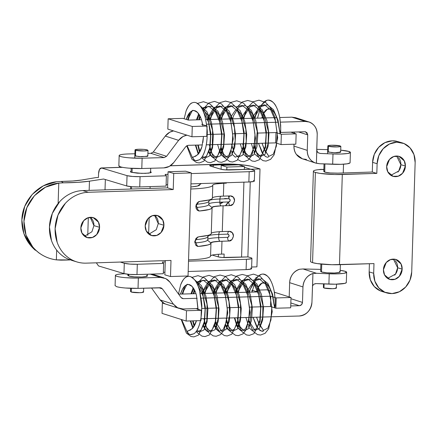 <?xml version="1.0" encoding="UTF-8"?>
<svg xmlns="http://www.w3.org/2000/svg" width="437" height="437" viewBox="0 0 437 437"><rect width="100%" height="100%" fill="white"/><g stroke="black" fill="none" stroke-linecap="round" stroke-linejoin="round"><path stroke-width="0.66" d="M340.778 146.406A6.5 0.847 -178.2 0 1 335.266 146.958A6.5 0.847 -178.2 0 1 328.416 146.258L328.231 152.054L334.616 152.748L340.658 152.098L340.09 151.726L340.232 152.382L336.823 152.742L331.852 152.611L327.663 151.688M318.049 152.688L320.277 153.453L318.18 152.781L320.277 153.453L332.994 153.966L341.144 154.015L347.475 153.513L350.337 152.589L348.983 151.486L340.718 150.159A16.256 2.114 -178.2 0 1 348.983 151.486A16.256 2.114 -178.2 0 1 350.392 152.48A16.256 2.114 -178.2 0 1 332.994 153.966L320.277 153.453L318.049 152.688L316.792 150.896L316.404 163.252L319.955 163.76L332.666 164.274L332.994 153.966L332.666 164.274A16.256 2.114 1.8 0 0 350.07 162.788M306.463 159.434L302.999 158.964M316.749 149.361L327.728 149.623L316.749 149.361M302.393 158.8L296.33 154.365C294.642 151.961 293.844 149.203 293.943 146.089L294.003 144.215L293.943 146.089L307.255 150.355C307.156 153.491 307.959 156.266 309.669 158.675C311.379 161.084 313.624 162.608 316.404 163.252L317.207 134.629C317.328 130.892 316.213 127.735 313.87 125.162C311.526 122.589 308.637 121.349 305.206 121.448L280.428 122.141L305.206 121.448L309.128 122.032C314.394 124.195 317.087 128.391 317.207 134.629L316.721 150.088L317.59 152.294M294.347 133.28L294.385 132.05L294.347 133.28M188.309 120.082L201.441 119.716L188.309 120.082L182.95 118.378L188.309 120.082M205.756 119.591L276.796 117.602L205.756 119.591M308.161 121.721L295.631 117.706L291.894 117.176L279.735 117.52L291.894 117.176L299.028 119.465M307.741 134.891L307.255 150.355L307.741 134.891L298.504 131.93L307.741 134.891L306.943 132.64L304.879 131.755L280.45 132.438L304.879 131.755L305.769 131.881L307.741 134.891M278.112 122.207L206.575 124.212L278.112 122.207M202.626 124.321L201.714 124.348L207.078 126.053L206.75 136.36L207.078 126.053L192.28 126.468L191.952 136.776L206.75 136.36L191.952 136.776L192.28 126.468L168.152 118.793L167.824 129.101L191.952 136.776L167.824 129.101L168.152 118.793L182.95 118.378L168.152 118.793L192.28 126.468L207.078 126.053L201.714 124.348L202.626 124.321M207.204 134.492L224.427 134.012L207.204 134.492M235.155 133.711L235.543 133.7M268.493 132.772L257.377 133.088M277.184 132.531L257.77 133.077M291.894 117.176L305.206 121.448L291.894 117.176M350.01 162.897L347.153 163.82L340.822 164.323L319.955 163.76L315.498 163.001C310.133 160.887 307.386 156.67 307.255 150.355L293.943 146.089C294.074 152.409 296.821 156.621 302.191 158.735M327.903 145.778A6.5 0.847 -178.2 0 1 333.42 145.226A6.5 0.847 -178.2 0 1 340.27 145.931L340.418 146.581L337.003 146.947L328.416 146.258L328.089 151.404M289.201 296.931L289.649 282.673C289.747 279.56 290.72 276.752 292.561 274.25C294.407 271.748 296.728 270.088 299.531 269.268L303.021 268.963L320.714 269.383L303.021 268.963L299.531 269.268C293.56 271.464 290.266 275.933 289.649 282.673L302.961 286.945L302.475 302.404L301.535 304.709L299.416 305.709L290.736 305.955L299.416 305.709L290.829 302.961L299.416 305.709C301.208 305.458 302.224 304.354 302.475 302.404L302.961 286.945C303.584 280.155 306.911 275.676 312.941 273.507C310.112 274.31 307.768 275.966 305.905 278.473C304.043 280.986 303.059 283.81 302.961 286.945L289.649 282.673L289.201 296.931M162.034 313.362L162.356 303.054L163.443 303.027L162.356 303.054L162.034 313.362L186.162 321.042L186.49 310.729L179.94 308.648L186.49 310.729L186.162 321.042L200.96 320.627L201.288 310.314L186.49 310.729L201.288 310.314L200.96 320.627L186.162 321.042L162.034 313.362M171.659 306.015L162.356 303.054L171.659 306.015M195.923 308.609L201.288 310.314L195.923 308.609L198.076 308.549L195.923 308.609M315.41 283.635L313.913 284.181L312.548 285.869L311.947 302.142C310.936 310.363 306.648 314.99 299.088 316.017L201.02 318.77L299.088 316.017C302.524 315.924 305.496 314.52 308.003 311.81C310.516 309.101 311.827 305.878 311.947 302.142L312.941 273.507L312.548 285.869L313.913 284.181L316.191 283.597L328.903 284.11L329.225 273.802L316.514 273.289L312.941 273.507L316.514 273.289L303.021 268.963L316.514 273.289L329.225 273.802L328.903 284.11A16.256 2.114 1.8 0 0 346.317 282.548L346.639 272.24M270.519 306.517L275.884 308.227L276.206 297.919L291.004 297.504L290.681 307.812L291.004 297.504L274.403 292.222L291.004 297.504L276.206 297.919L275.884 308.227L270.519 306.517L270.842 296.21L270.519 306.517L252.302 307.031M251.909 307.042L263.025 306.73M229.687 307.664L230.075 307.653M218.964 307.965L201.736 308.446L218.959 307.965M340.194 270.345A16.256 2.114 -178.2 0 1 345.214 271.322A16.256 2.114 -178.2 0 1 346.639 272.267A16.256 2.114 -178.2 0 1 329.225 273.802L337.375 273.852L343.706 273.349L346.568 272.426L345.214 271.322L340.194 270.345M316.191 283.597L335.436 284.197L344.924 283.351L346.317 282.553M290.966 298.717L302.475 302.404L290.966 298.717M135.262 155.414L135.404 156.069L141.79 156.763L147.832 156.107L147.264 155.741L147.406 156.391L139.026 156.621L134.836 155.698M246.266 133.394L233.118 133.766L246.266 133.394M186.889 135.164L183.037 136.497L178.607 140.343L166.563 156.315L164.214 157.582L142.118 158.205L141.796 168.513L163.897 167.89L169.305 166.415L173.74 162.569L185.785 146.597L188.129 145.324L202.391 144.926L188.129 145.324L185.785 146.597L173.74 162.569C171.107 165.907 167.824 167.682 163.897 167.89L141.796 168.513L142.118 158.205A16.251 2.114 -178.2 0 1 120.596 156.479C122.436 157.069 125.463 157.533 129.669 157.872L142.118 158.205L164.214 157.582L150.902 153.316L153.25 152.049L165.295 136.071L169.725 132.231L173.511 130.909C170.233 131.526 167.491 133.247 165.295 136.071L178.607 140.343C180.82 137.491 183.584 135.765 186.894 135.164M206.302 144.816L275.66 142.872L275.987 132.564L275.66 142.872L281.024 144.576L295.822 144.161L296.144 133.853L295.822 144.161L281.024 144.576L281.346 134.268L281.024 144.576L275.66 142.872L206.302 144.816M119.225 155.741A16.251 2.114 -178.2 0 1 128.713 153.939L134.896 153.764L128.713 153.939C124.638 154.053 121.803 154.359 120.219 154.851C118.64 155.348 118.76 155.889 120.596 156.479M147.919 153.398L150.902 153.316L153.25 152.049L166.563 156.315L178.607 140.343L165.295 136.071L153.25 152.049L166.563 156.315L164.214 157.582L150.902 153.316L147.919 153.398M118.902 166.055A16.251 2.114 1.8 0 0 141.796 168.513L129.368 168.179C125.168 167.846 122.141 167.382 120.295 166.792L118.853 165.716M290.785 132.149L296.144 133.853L281.346 134.268L275.987 132.564L281.346 134.268L296.144 133.853L290.785 132.149M155.752 216.359C157.517 218.314 158.358 220.718 158.265 223.564L163.924 225.257L161.1 232.473L156.828 235.385L151.573 235.521L146.324 231.026L145.204 225.858C145.111 228.704 145.953 231.107 147.717 233.058C149.481 235.013 151.655 235.947 154.239 235.865C156.823 235.783 159.063 234.707 160.953 232.637C162.843 230.567 163.831 228.103 163.924 225.257C164.012 222.411 163.176 220.013 161.411 218.058C159.647 216.102 157.473 215.168 154.889 215.25C152.3 215.332 150.066 216.408 148.176 218.478C146.28 220.554 145.292 223.012 145.204 225.858L148.028 218.642L152.294 215.731L157.549 215.594L162.804 220.09L163.924 225.257L158.265 223.564L154.567 215.266M91.404 218.418C93.168 220.374 94.004 222.777 93.917 225.623L99.57 227.316L96.746 234.532L92.48 237.444L87.225 237.581L81.97 233.09L80.85 227.917C80.763 230.763 81.599 233.167 83.363 235.117C85.128 237.073 87.302 238.007 89.885 237.925C92.475 237.843 94.709 236.767 96.599 234.696C98.494 232.626 99.483 230.162 99.57 227.316C99.663 224.471 98.822 222.072 97.058 220.117C95.293 218.161 93.119 217.227 90.535 217.309C87.952 217.391 85.712 218.467 83.822 220.538C81.932 222.613 80.943 225.071 80.85 227.917L83.675 220.701L87.946 217.79L93.201 217.653L98.451 222.149L99.57 227.316L93.917 225.623L90.219 217.326M228.458 195.973A8.128 7.238 -73.3 0 1 228.862 198.174A8.128 7.238 106.7 0 0 228.458 195.973M228.087 198.731A3.25 0.421 1.8 0 0 224.531 198.562L224.514 198.846A4.878 4.343 106.7 0 0 224.531 198.562A3.25 0.421 -178.2 0 1 228.087 198.731M228.507 195.967A8.128 7.238 -73.3 0 1 228.895 197.917M198.485 210.885L199.567 211L197.458 210.355M196.262 208.799L195.831 206.461L197.136 202.932L199.873 201.337A39.008 5.069 1.8 0 0 212.387 198.048L212.792 185.162A39.008 5.069 -178.2 0 1 190.778 188.997L188.041 275.976L170.496 276.539L170.998 260.43L86.171 263.145C81.905 263.282 77.83 262.517 73.946 260.845C70.062 259.174 66.659 256.721 63.747 253.498C60.836 250.27 58.629 246.512 57.132 242.224L55.111 228.742L57.984 215.102L65.321 203.385C68.445 199.966 72.007 197.289 76.005 195.366C80.004 193.444 84.133 192.411 88.4 192.275L173.227 189.56L173.735 173.456L191.28 172.894L188.549 259.868A39.008 5.069 1.8 0 0 210.563 256.038L210.967 243.152A39.008 5.069 -178.2 0 1 198.453 246.435L195.809 245.266L194.722 241.896L196.022 238.367L198.759 236.772A39.008 5.069 1.8 0 0 211.273 233.484L212.082 207.717C212.491 206.706 216.162 206.067 223.088 205.8L230.037 205.576L233.189 204.063L234.576 200.605L233.402 197.229L230.343 195.913L223.394 196.131L223.799 183.245L226.361 183.163L226.377 182.726L226.361 183.163L225.039 182.77L226.361 183.163L223.799 183.245L223.394 196.131C216.468 196.404 212.797 197.043 212.387 198.048L212.792 185.162C213.201 184.157 216.872 183.518 223.799 183.245L215.823 183.928C213.84 184.272 212.83 184.687 212.792 185.162C212.715 186.124 210.694 186.954 206.728 187.642C202.763 188.336 197.442 188.784 190.778 188.997L191.28 172.894L173.735 173.456L168.076 171.757L185.627 171.195L191.28 172.894L185.627 171.195L168.076 171.757L167.568 187.866L82.746 190.581C78.474 190.718 74.345 191.745 70.346 193.673C66.348 195.596 62.786 198.267 59.667 201.686L52.331 213.403L49.452 227.043L51.479 240.525C52.975 244.813 55.177 248.571 58.094 251.799C61.005 255.028 64.403 257.475 68.287 259.146L74.257 260.976M165.284 260.616L164.836 274.84L165.284 260.616M201.337 183.54L197.464 186.042L190.838 186.987L195.754 186.397C198.398 185.938 199.747 185.386 199.796 184.747A32.507 4.223 -178.2 0 1 201.37 183.54M218.418 254.268L218.331 256.907L218.418 254.268M238.76 164.798L221.209 165.361L238.76 164.798L244.414 166.497L244.321 169.49L244.414 166.497L226.869 167.06L244.414 166.497L238.76 164.798M221.084 169.288L221.209 165.361L221.084 169.288M228.529 195.967L228.901 197.89M225.437 205.723A8.128 7.238 -73.3 0 0 228.294 201.943L225.465 205.723M221.51 254.121L221.57 254.121C214.643 254.389 210.978 255.028 210.563 256.038L210.967 243.152C211.382 242.142 215.048 241.503 221.98 241.235L221.57 254.121L224.132 254.039L224.023 257.568L224.132 254.039L221.57 254.121L221.98 241.235L228.928 241.011L232.074 239.498L233.467 236.04L232.287 232.664L229.228 231.348L222.28 231.566L223.088 205.8L222.28 231.566C215.354 231.839 211.683 232.479 211.273 233.484L212.082 207.717A39.008 5.069 -178.2 0 1 199.567 211L196.918 209.831L195.831 206.461L196.262 204.39M226.776 169.949L226.869 167.06L221.209 165.361L226.869 167.06L226.776 169.949M243.922 182.153L241.568 257.114L243.922 182.153M213.627 254.793L213.595 254.798C211.612 255.142 210.601 255.558 210.563 256.038C210.487 256.994 208.465 257.825 204.5 258.513C200.534 259.207 195.219 259.654 188.549 259.868L188.041 275.976L170.496 276.539L164.836 274.84L170.496 276.539L170.998 260.43L86.171 263.145A35.758 31.857 -73.3 0 1 73.716 260.742A35.758 31.857 -73.3 0 1 55.974 221.674A35.758 31.857 -73.3 0 1 88.4 192.275L82.746 190.581L167.568 187.866L173.227 189.56L88.4 192.275L82.746 190.581A35.758 31.857 106.7 0 0 49.452 227.043A35.758 31.857 106.7 0 0 68.057 259.048M173.735 173.456L173.227 189.56L167.568 187.866L168.076 171.757L173.735 173.456M219.915 198.993L228.83 198.709C228.977 196.792 229.485 195.858 230.343 195.913L221.428 196.197C220.57 196.147 220.062 197.076 219.915 198.993C212.748 199.277 209.083 199.944 208.913 200.998C209.083 199.944 212.748 199.277 219.915 198.993L219.811 202.216C212.644 202.5 208.979 203.167 208.81 204.221C208.979 203.167 212.644 202.5 219.811 202.216L228.726 201.932L229.775 201.424L230.239 200.272L229.846 199.146L228.83 198.709L219.915 198.993L219.811 202.216C219.844 204.183 220.281 205.401 221.127 205.86L215.113 206.477C213.13 206.821 212.12 207.236 212.082 207.717C212.027 208.411 210.913 209.044 208.739 209.618L199.512 210.984L208.913 209.531C211.082 208.93 212.098 208.263 211.956 207.531C211.879 207.116 212.666 206.756 214.327 206.455L221.127 205.86C215.151 206.095 212.098 206.652 211.956 207.531C212.016 209.044 207.87 210.197 199.512 210.984L198.398 210.858M209.296 199.884L208.924 201.135A35.637 4.632 -178.2 0 0 208.913 200.998C208.962 202.386 205.166 203.44 197.508 204.161L198.371 201.834L197.508 204.161L196.672 204.718L196.3 205.871L196.595 206.969L197.409 207.384A35.637 4.632 1.8 0 0 208.82 204.363L208.924 201.135A35.637 4.632 -178.2 0 1 197.508 204.161C195.995 205.363 195.962 206.433 197.409 207.384C197.486 209.35 198.19 210.552 199.512 210.984C198.19 210.552 197.486 209.35 197.409 207.384C205.062 206.663 208.864 205.608 208.81 204.221M212.387 198.048C212.333 198.748 211.218 199.381 209.044 199.949L199.873 201.337L198.169 201.96M223.138 202.02L219.991 203.533A4.878 4.343 106.7 0 0 223.05 202.113M222.22 231.572L229.228 231.348C228.371 231.293 227.863 232.227 227.715 234.145C227.863 232.227 228.371 231.293 229.228 231.348A4.878 4.343 106.7 0 1 230.479 231.506A4.878 4.343 106.7 0 1 233.467 236.04C232.506 239.563 230.993 241.219 228.928 241.011C228.081 240.552 227.644 239.334 227.611 237.367C227.644 239.334 228.081 240.552 228.928 241.011L220.013 241.295C219.166 240.836 218.729 239.618 218.697 237.652L227.611 237.367C229.381 236.237 229.414 235.161 227.715 234.145L218.8 234.429C211.634 234.713 207.968 235.379 207.799 236.433C207.968 235.379 211.634 234.713 218.8 234.429L218.697 237.652C211.535 237.936 207.865 238.602 207.695 239.656C207.865 238.602 211.535 237.936 218.697 237.652L227.611 237.367L228.66 236.859L229.125 235.707L228.731 234.582L227.715 234.145L218.8 234.429L218.697 237.652A3.25 1.415 -91.8 0 0 220.013 241.295L213.212 241.89C211.552 242.191 210.765 242.551 210.842 242.967C210.984 243.699 209.968 244.365 207.799 244.966L198.403 246.419L207.624 245.053C209.798 244.48 210.913 243.846 210.967 243.152C211.005 242.672 212.016 242.256 214.004 241.912L220.013 241.295C214.043 241.53 210.984 242.087 210.842 242.967L207.75 240.355L210.842 242.967C210.902 244.48 206.756 245.632 198.403 246.419L196.12 245.594M197.267 237.264L196.393 239.596C204.052 238.875 207.854 237.821 207.799 236.433A35.637 4.632 -178.2 0 1 207.81 236.575A35.637 4.632 -178.2 0 1 196.393 239.596L195.558 240.153L195.186 241.306L195.486 242.404L196.295 242.819A35.637 4.632 1.8 0 0 207.706 239.798L207.75 240.355M195.809 245.266L194.722 241.896L196.022 238.367L198.759 236.772L207.93 235.385C210.104 234.816 211.218 234.183 211.273 233.484C211.311 233.003 212.322 232.593 214.305 232.249L214.332 232.244M222.28 231.566L220.314 231.632L222.28 231.566M197.082 246.233L198.403 246.419C197.076 245.987 196.371 244.786 196.295 242.819C203.948 242.098 207.75 241.044 207.695 239.656M219.833 231.676A3.25 1.415 -91.8 0 0 218.8 234.429C218.953 232.511 219.456 231.583 220.314 231.632M197.213 237.318L196.393 239.596C194.88 240.798 194.847 241.869 196.295 242.819C196.371 244.786 197.076 245.987 198.403 246.419L197.284 246.293M208.864 204.92L211.956 207.531L208.864 204.92L208.82 204.358M223.088 205.8L230.037 205.576A3.25 1.415 88.2 0 1 228.726 201.932L219.811 202.216M231.036 195.945L231.594 196.071A4.878 4.343 106.7 0 1 234.576 200.605C233.62 204.128 232.107 205.783 230.037 205.576C229.196 205.117 228.753 203.899 228.726 201.932C230.496 200.802 230.528 199.725 228.83 198.709M231.594 196.071A4.878 4.343 106.7 0 0 230.343 195.913M225.366 205.723A8.128 7.238 106.7 0 0 228.234 201.943A8.128 7.238 -73.3 0 1 225.366 205.723M219.997 204.079A3.25 1.415 88.2 0 1 219.991 203.533A3.25 1.415 -91.8 0 0 219.997 204.079M84.549 236.215L91.928 231.752L93.917 225.623M148.902 234.156L156.277 229.693L158.265 223.564M398.358 157.478C400.123 159.434 400.958 161.837 400.871 164.683L405.394 166.038L402.57 173.254L398.304 176.166L393.049 176.302L387.794 171.812L386.674 166.639C386.587 169.485 387.422 171.888 389.187 173.839C390.951 175.794 393.125 176.728 395.714 176.646C398.298 176.564 400.532 175.488 402.428 173.418C404.318 171.348 405.307 168.884 405.394 166.038C405.487 163.192 404.646 160.794 402.881 158.839C401.117 156.883 398.943 155.949 396.359 156.031C393.775 156.113 391.536 157.189 389.646 159.265C387.756 161.335 386.767 163.793 386.674 166.639L389.498 159.429L393.77 156.512L399.025 156.375L404.274 160.871L405.394 166.038L400.871 164.683L396.665 156.025M395.119 260.567C396.883 262.522 397.719 264.92 397.632 267.766L402.155 269.126L399.331 276.337L395.064 279.254L389.809 279.385L384.555 274.895L383.435 269.722C383.347 272.568 384.183 274.971 385.947 276.927C387.712 278.882 389.886 279.817 392.475 279.735C395.059 279.653 397.293 278.571 399.189 276.501C401.079 274.431 402.067 271.972 402.155 269.126C402.248 266.28 401.406 263.877 399.642 261.921C397.878 259.971 395.704 259.032 393.12 259.114C390.536 259.201 388.296 260.277 386.406 262.347C384.516 264.418 383.528 266.876 383.435 269.722L386.259 262.511L390.531 259.594L395.785 259.463L401.035 263.953L402.155 269.126L397.632 267.766L393.426 259.114M397.927 141.599L392.268 140.823L384.942 142.648L378.633 147.384L374.296 154.31L372.597 162.367L372.297 172.036L337.779 173.139C332.218 173.227 327.881 172.894 324.762 172.145L324.899 163.957L324.642 172.107M313.389 171.233L310.554 261.43A20.157 2.622 1.8 0 0 312.559 262.642L315.394 172.446A20.157 2.622 -178.2 0 1 313.389 171.222A20.157 2.622 -178.2 0 1 318.344 169.676C315.694 169.988 314.099 170.397 313.564 170.9C313.029 171.402 313.64 171.921 315.394 172.446L312.559 262.642A20.157 2.622 1.8 0 0 339.467 264.696L342.308 174.494L376.82 173.391L377.126 163.728L378.824 155.665L383.156 148.744L389.471 144.008L396.796 142.178L404.023 143.538L410.048 147.881L413.954 154.545L415.15 162.509L411.709 272.038L410.01 280.095L405.673 287.022L399.363 291.758L392.038 293.588L384.811 292.222L378.786 287.885L374.88 281.22L373.684 273.256L373.985 263.587L339.473 264.696L342.308 174.494A20.157 2.622 -178.2 0 1 315.394 172.446L320.13 173.407L334.693 174.516L376.82 173.391L372.297 172.036L337.779 173.139L330.334 172.965L324.762 172.145L323.883 171.391M310.729 261.102C310.194 261.605 310.805 262.118 312.559 262.642L317.295 263.609L331.858 264.718L373.985 263.587L373.684 273.256L369.156 271.896L369.412 263.735L369.156 271.896L370.352 279.866L374.258 286.525L380.288 290.867L382.391 291.616M390.886 175.297L398.73 171.036L400.871 164.683C400.784 167.529 399.789 169.988 397.899 172.058L397.889 172.069M387.646 278.38L395.485 274.119L397.632 267.766C397.539 270.612 396.55 273.07 394.66 275.146L394.649 275.157M323.167 169.425L318.344 169.676L321.2 169.338L323.844 169.703L321.2 169.338M383.205 291.818A21.129 18.824 106.7 0 1 369.156 271.896L373.684 273.256A21.129 18.824 -73.3 0 0 387.728 293.172A21.129 18.824 -73.3 0 0 411.709 272.038L415.15 162.509A21.129 18.824 -73.3 0 0 401.106 142.588A21.129 18.824 -73.3 0 0 377.126 163.728L372.597 162.367L372.297 172.036L376.82 173.391L377.126 163.728L372.597 162.367A21.129 18.824 106.7 0 1 396.577 141.233M150.59 171.845L151.224 172.336L148.842 173.123L141.648 173.385L131.466 172.309L130.434 171.686L131.007 171.266C130.068 171.588 130.221 171.938 131.466 172.309L137.409 173.183L145.352 173.369L150.645 172.757C151.59 172.435 151.437 172.085 150.186 171.714M103.602 179.017L89.454 181.169L89.164 190.374L89.454 181.169L103.602 179.017L126.719 185.954A9.751 1.267 1.8 0 0 139.736 186.943L166.065 186.102L166.388 175.794L166.065 186.102L139.736 186.943L140.064 176.635L139.736 186.943L132.291 186.768L126.719 185.954L127.047 175.647L126.719 185.954L103.602 179.017M88.307 217.675L87.75 235.374L88.307 217.675M105.022 189.866L105.344 179.541L105.022 189.866M96.364 262.823L98.511 265.942L123.966 273.573L124.288 263.265L120.251 262.058L124.288 263.265L123.966 273.573A9.751 1.267 1.8 0 0 136.983 274.567L163.312 273.726L163.635 263.418L163.312 273.726L136.983 274.567L137.311 264.259L136.983 274.567L129.538 274.392L123.966 273.573L98.511 265.942L96.369 262.823M250.614 268.061C251.783 268.416 251.925 268.739 251.051 269.045L246.107 269.618L188.183 271.497L246.107 269.618L246.435 259.305L251.373 258.737C252.253 258.431 252.105 258.103 250.936 257.754L248.107 256.907L227.049 257.579C223.34 257.639 220.445 257.42 218.369 256.918L213.977 255.601L218.369 256.918L222.083 257.464L248.107 256.907L250.936 257.754A9.751 1.267 -178.2 0 1 251.909 258.36A9.751 1.267 -178.2 0 1 246.435 259.305L246.107 269.618A9.751 1.267 1.8 0 0 251.586 268.668M246.435 259.305L188.511 261.189L246.435 259.305M165.241 261.949L162.307 262.042L163.635 263.418L137.311 264.259A9.751 1.267 -178.2 0 1 124.288 263.265L129.86 264.085L137.311 264.259L163.635 263.418L162.307 262.042L165.241 261.949M163.356 272.306L164.918 272.256L163.356 272.306M253.367 180.443C254.536 180.792 254.684 181.12 253.804 181.421L248.861 181.994L190.936 183.879L248.861 181.994L249.188 171.686L254.126 171.113C255.006 170.812 254.858 170.485 253.689 170.135L250.86 169.283L229.802 169.96C226.093 170.015 223.198 169.796 221.122 169.299L216.73 167.977L221.122 169.299L224.837 169.84L250.86 169.283L253.689 170.135A9.751 1.267 -178.2 0 1 254.662 170.736A9.751 1.267 -178.2 0 1 249.188 171.686L248.861 181.994A9.751 1.267 1.8 0 0 254.339 181.044M166.109 184.687L167.671 184.632L166.109 184.687M249.188 171.686L191.264 173.571L249.188 171.686M61.224 181.426C69.893 181.306 76.71 180.836 81.67 180.011L95.042 177.755A8.45 1.098 -178.2 0 1 98.434 177.471L98.56 173.593C98.86 169.769 99.871 167.906 101.586 168.01L127.047 175.647L132.613 176.461L140.064 176.635L166.388 175.794L165.06 174.423L167.994 174.325L165.06 174.423L166.388 175.794L140.064 176.635A9.751 1.267 -178.2 0 1 127.047 175.647L101.586 168.01L99.532 169.294L98.56 173.593L98.434 177.471A8.45 1.098 1.8 0 0 95.042 177.755L81.67 180.011L72.788 180.989L61.224 181.426L63.338 182.824L77.983 182.333L89.454 181.169A49.403 6.418 -178.2 0 1 63.338 182.824L58.771 183.114L45.486 187.2L34.37 195.743L26.865 207.641L23.948 221.335L26.002 235.057L32.759 247.014C35.741 250.565 39.264 253.449 43.334 255.661C47.398 257.874 51.741 259.278 56.357 259.868L56.663 250.106L56.357 259.868L70.275 259.917A49.403 6.418 1.8 0 1 60.907 260.141L56.357 259.868C49.244 258.912 42.93 256.169 37.413 251.646C28.334 243.726 23.844 233.626 23.948 221.335C24.226 202.358 40.046 184.993 58.771 183.114L58.132 203.478L58.771 183.114L63.338 182.824L61.224 181.426L56.564 181.737C37.882 183.666 22.129 201.009 21.85 219.948L24.756 206.275L32.234 194.394L43.312 185.845L56.564 181.737M260.01 168.922L250.652 169.223L244.392 167.344L250.652 169.223L260.01 168.922L256.934 266.854L251.636 267.023L256.934 266.854L260.01 168.922L250.756 166.147L260.01 168.922M233.167 164.978L222.63 164.7L209.957 165.377L210.246 166.033L216.73 167.977L209.596 165.645L213.267 165L222.63 164.7L222.608 165.317L222.63 164.7L233.167 164.978M101.586 168.01L122.529 167.338L101.176 167.955M170.315 165.809L225.503 164.006L243.524 164.984L250.756 166.147C242.939 164.29 226.339 163.575 218.003 164.285L170.315 165.809M213.207 166.923L213.267 165L213.207 166.923M212.245 255.082L213.977 255.601L212.245 255.082M250.254 181.929L247.894 256.912L250.254 181.929M38.849 252.859L30.623 245.589L23.893 233.642L21.85 219.948C21.746 232.244 26.242 242.355 35.337 250.275M267.286 100.231L268.394 100.111C272.098 100.952 274.704 103.176 276.217 106.781C277.834 109.818 279.101 113.915 280.008 119.072C280.915 128.839 280.931 133.651 280.057 133.504L278.047 120.251L273.469 109.692L267.302 104.711L260.96 106.639L255.88 114.975L254.858 118.219L255.88 114.975L260.96 106.639L267.302 104.711L273.469 109.692L278.047 120.251L280.057 133.504L277.828 121.038C276.643 116.684 275.283 113.576 273.753 111.703L270.732 109.141L267.422 109.157L263.391 113.707L261.829 118.023M253.755 143.489L256.503 152.349L260.381 156.479L264.877 154.6L268.1 146.319L268.941 133.853L266.931 120.557L262.353 109.998L256.191 105.017L249.844 106.945L244.769 115.281L243.742 118.531L244.769 115.281L249.844 106.945L256.191 105.017L262.353 109.998L266.931 120.557L268.941 133.853L268.1 146.319L264.877 154.6L260.381 156.479L256.961 153.179L254.296 146.062M242.644 143.8L245.392 152.655L249.265 156.785L253.76 154.906L256.983 146.624L257.83 134.159L255.814 120.863L251.237 110.304L245.075 105.322L238.728 107.251L233.653 115.587L232.626 118.842L233.653 115.587L238.728 107.251L245.075 105.322L251.237 110.304L255.814 120.863L257.83 134.159L256.983 146.624L253.76 154.906L249.265 156.785L245.845 153.485L243.18 146.368M231.528 144.112L234.276 152.961L238.154 157.091L242.644 155.211L245.873 146.93L246.714 134.465L244.704 121.169L240.126 110.61L233.959 105.628L227.617 107.557L222.537 115.892L221.51 119.154L222.537 115.892L227.617 107.557L233.959 105.628L240.126 110.61L244.704 121.169L246.714 134.465L245.873 146.93L242.644 155.211L238.154 157.091L234.276 152.961L231.528 144.112M210.394 119.465L211.426 116.198L216.501 107.863L222.848 105.934L229.01 110.916L233.587 121.475L235.598 134.771L234.756 147.236L231.534 155.517L227.038 157.396L223.618 154.097L220.953 146.979L222.094 150.809M200.255 116.657L199.277 119.776L200.255 116.652M198.19 145.046L199.955 151.661L198.19 145.046M202.5 156.288L204.811 158.014L209.307 156.129L212.529 147.848L213.371 135.383L211.361 122.087L206.783 111.528L200.572 106.535L206.783 111.528L211.361 122.087L213.371 135.383L212.529 147.848L209.307 156.129L204.811 158.014L202.5 156.288M202.686 124.654L201.943 121.42C200.873 117.466 199.441 114.527 197.661 112.599C195.907 110.708 194.083 110.124 192.193 110.856C190.357 111.572 188.74 113.429 187.353 116.444L186.2 119.41L187.948 115.259L189.953 112.429L192.193 110.856L189.194 116.81L188.178 120.038L189.194 116.81L192.187 110.861C192.449 109.829 194.274 110.408 197.661 112.599L200.938 118.274M207.007 128.287L207.209 133.722C207.209 139.774 206.504 145.199 205.095 150.006C203.658 154.895 201.763 158.156 199.419 159.789L195.836 160.696L194.012 159.909L192.466 157.637L197.759 154.693C199.501 152.934 200.889 150.262 201.932 146.685L198.737 153.551L195.683 156.222C193.624 156.785 192.553 157.254 192.466 157.637L187.112 145.548L192.466 157.637L194.569 160.253L196.355 160.761L199.419 159.789C201.604 158.347 203.495 155.086 205.095 150.006C206.472 145.188 207.176 139.764 207.209 133.722C207.58 131.559 206.87 125.916 205.079 116.81L204.822 115.892M192.28 102.821C190.352 103.198 188.298 105.885 186.118 110.894C187.752 106.541 189.805 103.853 192.28 102.821C194.711 101.805 197.103 102.586 199.458 105.164L196.339 102.842M186.118 110.894L184.141 118.755L186.118 110.894M202.478 109.714L208.542 122.163L210.558 135.459L209.711 147.925L206.488 156.211L201.992 158.09L201.435 157.844L201.992 158.09L206.488 156.211L209.711 147.925L210.558 135.459L208.542 122.163L202.478 109.714M198.234 154.179L195.377 145.122M196.464 119.853L198.644 113.817M201.998 108.797L208.919 106.317L215.08 111.298L219.658 121.857L221.668 135.153L220.827 147.619L217.604 155.905L213.109 157.784L208.547 152.169M207.662 119.246L208.607 116.275L213.688 107.939L220.03 106.011L226.197 110.993L230.774 121.552L232.784 134.847L231.943 147.313L228.715 155.599L224.225 157.478L220.346 153.349L217.604 144.5M218.697 119.23L219.724 115.969L224.798 107.633L231.146 105.705L237.307 110.687L241.885 121.246L243.901 134.541L243.054 147.007L239.831 155.293L235.335 157.173L232.26 154.419L235.335 157.173L239.831 155.293L243.054 147.007L243.901 134.541L241.885 121.246L237.307 110.687L231.146 105.705L225.399 107.131M236.515 106.825L242.262 105.399L248.424 110.381L253.001 120.94L255.011 134.235L254.17 146.701L250.947 154.988L246.452 156.867L243.376 154.114L246.452 156.867L250.947 154.988L254.17 146.701L255.011 134.235L253.001 120.94L248.424 110.381L242.262 105.399L236.515 106.825M247.632 106.519L253.373 105.093L259.54 110.075L264.117 120.634L266.128 133.93L265.286 146.395L262.058 154.682L257.568 156.561L254.487 153.808L257.568 156.561L262.058 154.682L265.286 146.395L266.128 133.93L264.117 120.634L259.54 110.075L253.373 105.093L247.632 106.519M258.742 106.213L264.489 104.787L270.65 109.769L275.228 120.328L277.244 133.624L276.397 146.089L273.272 154.239L268.897 156.32L273.272 154.239L276.397 146.089L277.244 133.624L275.228 120.328L270.65 109.769L264.489 104.787L258.742 106.213M263.298 154.463L258.546 143.352M257.519 118.143L260.845 106.677C262.708 102.875 264.882 100.718 267.362 100.215C269.864 99.702 272.229 100.942 274.452 103.924C276.714 106.956 278.418 111.222 279.571 116.723L280.674 125.195L280.707 129.642L280.057 133.504L277.828 121.038C276.807 117.018 275.447 113.91 273.753 111.703C272.016 109.447 270.219 108.491 268.356 108.84C266.466 109.195 264.811 110.818 263.391 113.707L261.79 118.023M201.943 121.42L202.91 126.167M203.484 136.453L202.877 142.522M203.047 110.927L207.253 106.847L211.732 106.24L217.894 111.222L222.471 121.781L224.487 135.077L223.64 147.542L220.417 155.823L215.922 157.702L212.049 153.578L209.301 144.734M262.031 143.254L264.92 150.579L268.897 156.32L268.105 157.151L267.187 157.2L265.374 156.451L262.025 152.584L258.507 143.352M221.144 154.725L224.225 157.478L228.715 155.599L231.943 147.313L232.784 134.847L230.774 121.552L226.197 110.993L220.03 106.011L214.288 107.436M210.033 155.031L213.109 157.784L217.604 155.905L220.827 147.619L221.668 135.153L219.658 121.857L215.08 111.298L208.919 106.317L203.172 107.742M199.458 105.164C201.79 107.715 203.664 111.599 205.079 116.81L206.794 125.96M201.932 146.685L203.5 136.453M262.014 143.254L264.128 149.05L268.897 156.32M257.513 118.143L260.845 106.677M270.842 296.21L201.107 298.165L270.842 296.21L276.206 297.919L270.842 296.21M166.207 304.267L164.345 303.529L160.144 299.924L173.456 304.196L162.395 288.868L161.013 287.852L138.026 288.349L125.577 288.016C121.371 287.677 118.351 287.213 116.504 286.623A16.251 2.114 1.8 0 0 138.026 288.349L138.354 278.036L160.455 277.419L165.645 278.527L167.819 279.915L169.66 281.778L181.038 297.526L182.42 298.537L183.311 298.662L181.623 298.121L183.311 298.662L197.158 298.274L183.311 298.662L181.038 297.526L169.977 282.198L165.781 278.598L160.455 277.419L138.354 278.036L138.026 288.349L160.122 287.726L162.395 288.868L173.456 304.196L177.651 307.795L182.983 308.975L198.076 308.549L182.983 308.975L178.258 308.08L175.614 306.479L173.456 304.196L160.144 299.924L151.513 287.967L160.466 300.35L162.717 302.53L165.426 304.005L179.246 308.446M227.65 307.719L240.798 307.353L227.65 307.719M249.877 307.096L263.418 306.719L249.877 307.096M178.607 294.156L195.973 293.669L178.607 294.156M200.288 293.549L257.437 291.949L252.078 290.239L252.018 292.096L252.078 290.239L257.437 291.949L200.288 293.549M124.949 273.775C120.858 273.89 118.028 274.196 116.444 274.693C114.865 275.19 115.002 275.731 116.854 276.321C118.7 276.911 121.726 277.369 125.927 277.708L138.354 278.036A16.251 2.114 -178.2 0 1 115.461 275.583A16.251 2.114 -178.2 0 1 123.327 273.835M266.876 289.824L271.202 291.2L266.876 289.824L256.907 290.108L266.876 289.824M275.884 308.227L290.681 307.812L275.884 308.227M160.455 277.419L150.235 274.141L160.455 277.419M162.395 288.868L158.942 287.759L162.395 288.868M116.504 286.623L115.084 285.552M320.649 271.328L321.501 271.972L321.747 264.139L321.501 271.972A9.751 1.267 1.8 0 0 331.781 273.027A9.751 1.267 1.8 0 0 340.052 272.196M323.817 287.349L324.09 283.913L323.959 287.999A6.5 0.847 1.8 0 0 330.814 288.699A6.5 0.847 1.8 0 0 336.326 288.147M328.416 146.258L328.269 145.603L331.683 145.242L340.27 145.931M323.959 287.999L332.552 288.688L335.96 288.322L335.818 287.672M323.981 287.3A6.5 0.847 1.8 0 0 323.451 287.519M321.501 271.972L326.931 272.808L334.387 273.01L339.505 272.459C340.461 272.164 340.39 271.836 339.287 271.481M321.534 270.924A9.751 1.267 1.8 0 0 320.736 271.257M127.823 275.343L128.795 276.02L128.844 274.338L128.795 276.02A9.751 1.267 1.8 0 0 139.075 277.042A9.751 1.267 1.8 0 0 147.22 276.217M132.176 168.371L132.045 172.462L132.176 168.371M131.597 186.714L131.526 189.019L131.597 186.714M130.925 291.381L131.209 292.036L131.329 288.333L131.209 292.036A6.5 0.847 1.8 0 0 138.07 292.714A6.5 0.847 1.8 0 0 143.494 292.162M147.952 150.421A6.5 0.847 -178.2 0 1 142.522 150.973A6.5 0.847 -178.2 0 1 135.667 150.295L135.486 156.091L135.667 150.295L135.377 149.64L138.687 149.257L143.653 149.372L147.367 149.918L147.651 150.574L144.347 150.956L135.667 150.295M135.082 149.787A6.5 0.847 -178.2 0 1 140.512 149.241A6.5 0.847 -178.2 0 1 147.367 149.918M131.209 292.036L139.889 292.697L143.199 292.315L142.91 291.659M131.237 291.293A6.5 0.847 1.8 0 0 130.625 291.528M128.795 276.02L134.361 276.839L141.812 277.014L146.772 276.441C147.657 276.14 147.515 275.813 146.346 275.457M128.828 274.911A9.751 1.267 1.8 0 0 127.915 275.266M261.818 274.185L262.927 274.065C266.63 274.911 269.236 277.134 270.749 280.74C272.366 283.777 273.633 287.874 274.545 293.025C275.447 302.797 275.463 307.61 274.589 307.457L272.579 294.205L268.001 283.651L261.839 278.664L255.492 280.592L250.412 288.928L249.39 292.173L250.412 288.928L255.492 280.592L261.839 278.664L268.001 283.651L272.579 294.205L274.589 307.457L272.36 294.991C271.175 290.643 269.815 287.53 268.285 285.656L265.264 283.094L261.954 283.11L257.923 287.666L256.453 291.632M249.112 321.135L254.913 330.438L259.409 328.558L262.632 320.272L263.478 307.806L261.463 294.511L256.885 283.957L250.723 278.97L244.376 280.898L239.301 289.234L238.274 292.484L239.301 289.234L244.376 280.898L250.723 278.97L256.885 283.957L261.463 294.511L263.478 307.806L262.632 320.272L259.409 328.558L254.913 330.438L249.112 321.135M237.176 317.754L239.924 326.608L243.802 330.743L248.292 328.864L251.521 320.578L252.362 308.112L250.352 294.817L245.774 284.263L239.607 279.276L233.265 281.204L228.185 289.54L227.158 292.795L228.185 289.54L233.265 281.204L239.607 279.276L245.774 284.263L250.352 294.817L252.362 308.112L251.521 320.578L248.292 328.864L243.802 330.743L240.383 327.439L237.717 320.326M226.066 318.065L228.808 326.92L232.686 331.049L237.182 329.17L240.405 320.884L241.246 308.418L239.236 295.122L234.658 284.569L228.496 279.582L222.149 281.51L217.069 289.846L216.047 293.107L217.069 289.846L222.149 281.51L228.496 279.582L234.658 284.569L239.236 295.122L241.246 308.418L240.405 320.884L237.182 329.17L232.686 331.049L228.808 326.92L226.066 318.065M215.769 322.053L221.57 331.355L226.066 329.476L229.288 321.19L230.135 308.724L228.119 295.434L223.542 284.875L217.38 279.888L211.033 281.816L205.958 290.152L204.931 293.418L205.958 290.152L211.033 281.816L217.38 279.888L223.542 284.875L228.119 295.434L230.135 308.724L229.288 321.19L226.066 329.476L221.57 331.355L215.769 322.053M203.839 318.688L206.581 327.531L210.459 331.661L214.949 329.782L218.178 321.495L219.019 309.035L217.009 295.74L212.431 285.181L206.264 280.193L201.79 280.8L197.579 284.886L201.79 280.8L206.264 280.193L212.431 285.181L217.009 295.74L219.019 309.035L218.178 321.495L214.949 329.782L210.459 331.661L206.581 327.531L203.839 318.688M194.793 290.605L193.815 293.73L194.793 290.605M193.094 320.845L194.487 325.614L193.094 320.845M197.032 330.241L199.343 331.967L203.839 330.088L207.062 321.801L207.903 309.341L205.893 296.046L201.315 285.487L195.104 280.488L201.315 285.487L205.893 296.046L207.903 309.341L207.062 321.801L203.839 330.088L199.343 331.967L197.032 330.241M184.485 286.382C183.016 287.857 181.694 290.414 180.514 294.052L182.48 289.212L184.485 286.382L186.73 284.815L183.726 290.763L182.699 294.041L183.726 290.763L186.725 284.815C186.981 283.782 188.806 284.367 192.193 286.557L195.47 292.227M196.432 320.753L193.274 327.51L190.215 330.175C188.156 330.738 187.085 331.213 186.998 331.596L181.666 319.611L186.998 331.596L189.101 334.207L190.887 334.715L193.952 333.748C196.137 332.306 198.027 329.045 199.627 323.959C201.009 319.147 201.714 313.717 201.741 307.681C202.113 305.512 201.402 299.875 199.611 290.763L199.354 289.846M186.812 276.774C184.884 277.151 182.83 279.844 180.65 284.848C182.284 280.499 184.338 277.806 186.812 276.774C189.243 275.763 191.635 276.545 193.99 279.117L190.871 276.801M180.65 284.848L178.504 294.008L180.65 284.848M197.011 283.673L203.074 296.122L205.09 309.418L204.248 321.878L201.02 330.164L196.53 332.044L195.967 331.798L196.53 332.044L201.02 330.164L204.248 321.878L205.09 309.418L203.074 296.122L197.011 283.673M192.766 328.138L190.281 320.922M190.996 293.811L193.176 287.77M196.53 282.75L203.451 280.27L209.613 285.257L214.19 295.816L216.206 309.112L215.359 321.572L212.136 329.859L207.641 331.738L203.079 326.122M202.194 293.2L203.139 290.234L208.22 281.898L214.567 279.964L220.729 284.951L225.306 295.51L227.316 308.806L226.475 321.266L223.252 329.553L218.757 331.432L214.196 325.816M213.311 292.894L214.256 289.928L219.33 281.592L225.678 279.658L231.845 284.645L236.417 295.204L238.433 308.5L237.591 320.96L234.363 329.247L229.873 331.126L225.312 325.51M224.421 292.588L225.372 289.622L230.446 281.286L236.794 279.352L242.956 284.34L247.533 294.899L249.549 308.194L248.702 320.654L245.479 328.941L240.984 330.82L237.105 326.69L234.363 317.83M235.461 292.561L236.483 289.316L241.563 280.98L247.91 279.046L254.072 284.034L258.649 294.593L260.66 307.888L259.818 320.348L256.595 328.635L252.1 330.514L249.024 327.761L252.1 330.514L256.595 328.635L259.818 320.348L260.66 307.888L258.649 294.593L254.072 284.034L247.91 279.046L242.164 280.478M256.563 317.213L259.452 324.538L263.435 330.279L267.805 328.198L270.935 320.042L271.776 307.582L269.76 294.287L265.183 283.728L259.021 278.74L253.28 280.172L259.021 278.74L265.183 283.728L269.76 294.287L271.776 307.582L270.935 320.042L267.805 328.198L263.435 330.279C263.473 332.125 261.61 331.503 257.835 328.422L253.078 317.306M255.377 280.63L252.045 292.096L255.377 280.63C257.24 276.829 259.414 274.676 261.894 274.168C264.401 273.66 266.761 274.895 268.984 277.877C271.246 280.909 272.95 285.175 274.103 290.681L275.206 299.154L275.239 303.6L274.589 307.457M198.065 309.292L196.481 295.374L198.016 310.407M237.908 328.067L240.984 330.82L245.479 328.941L248.702 320.654L249.549 308.194L247.533 294.899L242.956 284.34L236.794 279.352L231.047 280.783M226.792 328.373L229.873 331.126L234.363 329.247L237.591 320.96L238.433 308.5L236.417 295.204L231.845 284.645L225.678 279.658L219.937 281.089M215.681 328.679L218.757 331.432L223.252 329.553L226.475 321.266L227.316 308.806L225.306 295.51L220.729 284.951L214.567 279.964L208.82 281.395M204.565 328.985L207.641 331.738L212.136 329.859L215.359 321.572L216.206 309.112L214.19 295.816L209.613 285.257L203.451 280.27L197.704 281.701M193.99 279.117C196.322 281.674 198.196 285.552 199.611 290.763L201.741 307.681L201.064 317.371M200.468 320.638L199.627 323.959C198.19 328.848 196.3 332.109 193.952 333.748L190.368 334.655L188.549 333.868L187.67 333.065L186.998 331.596L192.296 328.646C194.033 326.887 195.426 324.221 196.464 320.638M196.481 295.374C195.405 291.419 193.973 288.48 192.193 286.557C190.439 284.662 188.62 284.083 186.73 284.815C184.889 285.525 183.272 287.388 181.885 290.397L180.497 294.101M274.07 304.982L272.36 294.991C271.339 290.976 269.979 287.863 268.285 285.656C266.548 283.4 264.751 282.444 262.888 282.794C260.998 283.149 259.343 284.771 257.923 287.666L256.322 291.976M256.552 317.213L258.66 323.003L263.435 330.279L262.637 331.104L261.725 331.153L259.906 330.41L256.557 326.537L253.045 317.311M350.408 152.404L350.086 162.711M315.519 163.012L302.207 158.74M340.658 152.098L340.838 146.357M119.17 155.561L118.848 165.869M147.832 156.107L148.012 150.372M156.981 215.425L157.549 215.594M92.628 217.484L93.201 217.653M208.181 235.319L207.706 239.793M195.842 238.602L197.901 236.98M196.95 203.172L199.07 201.512M86.521 237.373L87.225 237.581M150.874 235.314L151.573 235.521M71.357 260.261L77.016 261.96M399.025 156.375L398.457 156.206M395.785 259.463L395.212 259.288M389.809 279.385L389.105 279.177M393.049 176.302L392.344 176.095M382.096 291.528L386.625 292.883M397.681 141.522L402.209 142.883M323.85 169.518L322.621 169.348M251.909 258.343L251.586 268.651M254.339 181.027L254.662 170.72M38.527 252.646L40.63 254.034M101.28 167.95L122.229 167.278M170.425 165.738L217.593 164.23C222.717 163.891 228.464 163.891 234.833 164.23L243.791 165L250.756 166.147M197.098 103.187L203.139 108.556L207.646 117.406L210.814 133.263L210.044 148.804L203.877 161.198L199.332 162.935L196.47 162.542L191.881 159.194L186.703 145.756M187.648 119.869L190.385 111.992M197.464 103.416L203.5 101.701L210.082 104.011L214.201 108.174L219.09 118.066L222.001 134.044L220.969 149.383L214.878 160.98L210.497 162.624L207.466 162.198L203.047 158.953L201.856 157.282M199.562 152.338L197.748 145.057M198.704 119.793L199.851 115.81M202.506 109.769L208.799 102.979L214.556 101.395L221.39 103.848L226.727 109.987L230.507 118.727L233.227 138.966L229.764 155.889L226.016 160.652L221.635 162.318L218.609 161.898L214.19 158.68L209.613 148.394M209.82 119.481L213.955 108.884L220.008 102.613L225.536 101.084L230.873 102.493L236.477 107.628L240.978 116.471L244.152 132.274L243.409 147.788L237.231 160.27L232.686 162.018L229.829 161.63L225.235 158.292L222.231 152.917L220.729 148.088M220.936 119.17L224.793 109.048L230.987 102.389L236.75 100.783L243.578 103.203L248.888 109.272L252.673 117.908L255.454 138.382L251.903 155.457L248.331 159.975L243.786 161.712L240.929 161.319L237.968 159.642M236.537 107.71L242.251 101.996L247.779 100.472L253.11 101.892L258.72 107.038L263.227 115.914L266.395 131.876L265.576 147.477L259.425 159.691L254.875 161.406L252.018 161.002L247.604 157.85L244.66 152.803L243.24 148.585M243.169 118.547L247.413 107.786L253.209 101.777L258.972 100.166L265.8 102.586L271.104 108.638L274.889 117.253L277.686 137.699L274.163 154.78L270.585 159.347L266.04 161.1L263.014 160.658L258.595 157.391L254.072 147.171M254.285 118.23L258.464 107.578L266.838 100.346M186.2 119.41L189.953 112.429M198.737 153.551L198.442 153.933M198.868 153.382L197.824 151.628L195.82 145.111M197.082 119.836L199.217 114.685M203.003 110.834L204.336 111.118L208.039 115.341L212.519 130.253L212.295 146.488L210.667 151.847L209.454 153.682L210.53 153.633L208.875 151.186M208.198 119.525L209.197 116.728L213.196 110.949L214.43 110.495L215.162 110.67L216.615 111.686L219.09 114.926L223.941 132.744L223.668 144.713L221.308 152.437L220.57 153.376L221.641 153.327L220.385 151.666M219.379 119.001L220.215 116.657L224.274 110.665L225.558 110.19L226.585 110.517L230.343 114.855L234.461 127.713L235.177 140.692L233.189 150.557L231.681 153.07L232.757 153.021L231.102 150.574M230.43 118.902L231.479 115.996L235.363 110.381L236.663 109.884L237.673 110.2L241.371 114.407L245.856 129.286L246.222 141.304L244.278 150.317L242.797 152.764L243.873 152.715L242.256 150.355L240.274 143.866M241.546 118.591L242.524 115.854L246.528 110.037L247.795 109.578L248.5 109.753L249.948 110.758L252.417 113.975L257.256 131.51L255.23 150.383L253.913 152.458L254.984 152.409L253.34 149.973L251.39 143.555M252.662 118.28L253.646 115.526L257.65 109.731L258.912 109.272L259.622 109.447L261.069 110.457L263.538 113.686L268.384 131.368L268.143 143.363L265.789 151.164L265.024 152.152L266.1 152.103L264.92 150.579M279.177 128.221C278.03 120.399 275.982 114.674 273.038 111.053L270.732 109.141M115.406 275.397L115.078 285.705M163.919 277.861L152.136 274.081M340.139 272.033L340.374 264.664M343.253 172.965L343.531 164.197M336.386 288.038L336.506 284.176M327.597 153.748L327.843 145.887M323.391 287.628L323.506 283.892M320.649 271.421L320.878 264.052M323.784 171.577L324.025 163.924M147.313 276.047L147.373 274.234M148.64 233.942L149.154 217.533M150.071 188.423L150.126 186.615M150.557 172.79L150.705 168.261M143.56 292.053L143.68 288.191M134.76 158.161L135.017 149.902M130.565 291.643L130.668 288.305M127.823 275.436L127.861 274.245M130.537 189.052L130.614 186.621M131.067 172.173L131.187 168.311M191.63 277.145L197.671 282.51L202.178 291.364L205.346 307.216L204.576 322.757L198.409 335.157L193.864 336.889L191.007 336.495L186.413 333.147L181.191 319.458M182.12 294.057L184.917 285.945M191.996 277.369L198.032 275.654L204.62 277.97L208.733 282.127L213.622 292.025L216.534 307.998L215.501 323.336L209.41 334.933L205.029 336.583L202.003 336.151L197.584 332.912L196.388 331.235M194.099 326.297L192.624 320.856M193.236 293.746L194.383 289.769M197.038 283.722L203.331 276.932L209.088 275.348L215.922 277.801L221.259 283.941L225.039 292.686L227.764 312.919L224.296 329.848L220.548 334.611L216.168 336.277L213.141 335.856L208.722 332.639L204.145 322.353M204.352 293.435L208.487 282.843L214.54 276.572L220.073 275.042L225.405 276.452L231.009 281.586L235.516 290.425L238.684 306.228L237.941 321.741L231.763 334.229L227.218 335.971L224.361 335.583L219.773 332.251L216.763 326.871L215.261 322.042M215.468 293.123L219.325 283.007L225.519 276.342L231.282 274.736L238.11 277.162L243.425 283.225L247.205 291.867L249.991 312.34L246.435 329.411L242.868 333.934L238.318 335.665L235.461 335.272L230.867 331.923L226.371 321.736M226.585 292.812L230.731 282.204L236.783 275.949L242.311 274.431L247.648 275.845L253.252 280.991L257.764 289.873L260.927 305.829L260.108 321.435L253.957 333.644L249.407 335.365L246.55 334.961L242.136 331.803L239.197 326.756L237.772 322.539M237.701 292.5L241.945 281.745L247.741 275.736L253.504 274.125L260.332 276.539L265.636 282.592L269.421 291.206L272.218 311.647L268.7 328.728L265.122 333.3L260.578 335.053L257.551 334.616L253.132 331.355L248.604 321.129M248.817 292.189L255.634 278.041L261.37 274.305M193.274 327.51L192.974 327.892M193.405 327.34L192.356 325.587L190.767 320.911M191.614 293.79L193.749 288.644M197.535 284.787L198.868 285.071L202.571 289.294L207.051 304.207L206.827 320.447L205.199 325.8L203.986 327.635L205.062 327.586L203.407 325.144M202.73 293.478L203.729 290.687L207.728 284.908L208.962 284.449L209.7 284.629L211.147 285.64L213.622 288.879L218.473 306.703L218.2 318.666L215.84 326.39L215.102 327.329L216.178 327.28L214.917 325.62M213.912 292.954L214.747 290.616L218.806 284.624L220.095 284.143L221.117 284.476L224.875 288.808L228.993 301.667L229.709 314.645L227.721 324.516L226.219 327.023L227.289 326.974L225.639 324.533M224.962 292.856L226.011 289.95L229.895 284.334L231.195 283.837L232.205 284.154L235.909 288.36L240.388 303.24L240.754 315.257L238.81 324.27L237.329 326.718L238.405 326.668L236.788 324.309L234.806 317.819M236.078 292.544L237.056 289.807L241.066 283.99L242.333 283.531L243.038 283.706L244.48 284.711L246.949 287.934L251.788 305.468L249.762 324.341L248.445 326.412L249.516 326.363L247.872 323.932L245.922 317.508M247.195 292.233L248.178 289.48L252.182 283.684L253.449 283.225L254.154 283.4L255.601 284.411L258.076 287.644L262.921 305.343L262.675 317.333L260.321 325.128L259.562 326.106L260.632 326.057L259.452 324.538M273.715 302.18C272.568 294.358 270.519 288.633 267.57 285.006L265.264 283.094"/></g></svg>
